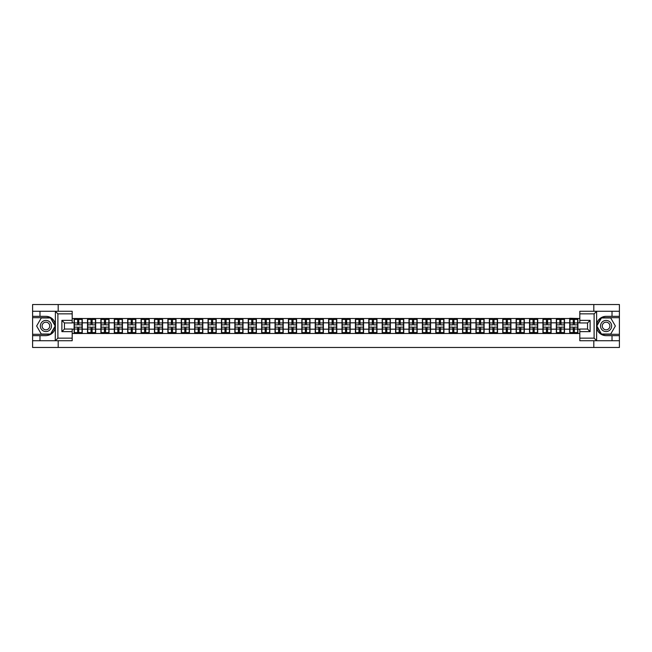 <?xml version="1.0" encoding="UTF-8"?>
<svg xmlns="http://www.w3.org/2000/svg" width="652" height="652" viewBox="0 0 652 652"><rect width="100%" height="100%" fill="white"/><g stroke="black" fill="none" stroke-linecap="round" stroke-linejoin="round"><path stroke-width="0.98" d="M72.185 313.848L57.889 313.848L55.233 311.273L72.185 311.273L72.185 322.952L64.458 322.952L64.458 329.048L72.185 329.048L72.185 340.727L55.233 340.727L55.387 327.866C54.051 332.691 50.897 335.283 45.909 335.658L32.6 335.658L32.6 347.467L619.4 347.467L619.4 317.711L601.307 317.711L596.523 326L601.307 334.289L619.4 334.289M606.091 316.342C601.103 316.717 597.949 319.309 596.613 324.134A9.658 9.658 0 0 1 606.091 316.342L619.4 316.342L619.4 304.533L593.809 304.533L593.809 311.273M593.809 340.727L593.809 347.467M593.809 304.533L32.6 304.533L32.6 334.289L50.693 334.289L55.477 326L50.693 317.711L32.6 317.711M58.191 347.467L58.191 340.727M58.191 311.273L58.191 304.533M579.815 318.526L569.726 318.274L569.726 322.822L564.493 322.822L564.493 329.178L569.726 329.178L569.726 322.822M579.815 333.474L72.185 333.474M72.185 318.526L74.116 318.526L74.116 322.822L72.185 322.822M569.726 318.526L74.116 318.526M569.726 329.178L569.726 333.474M564.493 329.178L564.493 333.474M564.493 318.526L564.493 322.822M551.095 329.178L556.335 329.178L556.335 322.822L551.095 322.822L551.095 333.474M556.335 329.178L556.335 333.474M556.335 318.526L556.335 322.822M551.095 318.526L551.095 322.822M537.696 329.178L542.937 329.178L542.937 322.822L537.696 322.822L537.696 333.474M542.937 329.178L542.937 333.474M542.937 318.526L542.937 322.822M537.696 318.526L537.696 322.822M524.306 329.178L529.546 329.178L529.546 322.822L524.306 322.822L524.306 333.474M529.546 329.178L529.546 333.474M529.546 318.526L529.546 322.822M524.306 318.526L524.306 322.822M510.907 329.178L516.148 329.178L516.148 322.822L510.907 322.822L510.907 333.474M516.148 329.178L516.148 333.474M516.148 318.526L516.148 322.822M510.907 318.526L510.907 322.822M497.517 329.178L502.749 329.178L502.749 322.822L497.517 322.822L497.517 333.474M502.749 329.178L502.749 333.474M502.749 318.526L502.749 322.822M497.517 318.526L497.517 322.822M484.118 329.178L489.359 329.178L489.359 322.822L484.118 322.822L484.118 333.474M489.359 329.178L489.359 333.474M489.359 318.526L489.359 322.822M484.118 318.526L484.118 322.822M470.728 329.178L475.96 329.178L475.96 322.822L470.728 322.822L470.728 333.474M475.96 329.178L475.96 333.474M475.96 318.526L475.96 322.822M470.728 318.526L470.728 322.822M457.329 329.178L462.57 329.178L462.57 322.822L457.329 322.822L457.329 333.474M462.57 329.178L462.57 333.474M462.57 318.526L462.57 322.822M457.329 318.526L457.329 322.822M443.939 329.178L449.171 329.178L449.171 322.822L443.939 322.822L443.939 333.474M449.171 329.178L449.171 333.474M449.171 318.526L449.171 322.822M443.939 318.526L443.939 322.822M430.54 329.178L435.781 329.178L435.781 322.822L430.54 322.822L430.54 333.474M435.781 329.178L435.781 333.474M435.781 318.526L435.781 322.822M430.54 318.526L430.54 322.822M417.141 329.178L422.382 329.178L422.382 322.822L417.141 322.822L417.141 333.474M422.382 329.178L422.382 333.474M422.382 318.526L422.382 322.822M417.141 318.526L417.141 322.822M403.751 329.178L408.991 329.178L408.991 322.822L403.751 322.822L403.751 333.474M408.991 329.178L408.991 333.474M408.991 318.526L408.991 322.822M403.751 318.526L403.751 322.822M390.352 329.178L395.593 329.178L395.593 322.822L390.352 322.822L390.352 333.474M395.593 329.178L395.593 333.474M395.593 318.526L395.593 322.822M390.352 318.526L390.352 322.822M376.962 329.178L382.202 329.178L382.202 322.822L376.962 322.822L376.962 333.474M382.202 329.178L382.202 333.474M382.202 318.526L382.202 322.822M376.962 318.526L376.962 322.822M363.563 329.178L368.804 329.178L368.804 322.822L363.563 322.822L363.563 333.474M368.804 329.178L368.804 333.474M368.804 318.526L368.804 322.822M363.563 318.526L363.563 322.822M350.173 329.178L355.405 329.178L355.405 322.822L350.173 322.822L350.173 333.474M355.405 329.178L355.405 333.474M355.405 318.526L355.405 322.822M350.173 318.526L350.173 322.822M336.774 329.178L342.015 329.178L342.015 322.822L336.774 322.822L336.774 333.474M342.015 329.178L342.015 333.474M342.015 318.526L342.015 322.822M336.774 318.526L336.774 322.822M323.384 329.178L328.616 329.178L328.616 322.822L323.384 322.822L323.384 333.474M328.616 329.178L328.616 333.474M328.616 318.526L328.616 322.822M323.384 318.526L323.384 322.822M309.985 329.178L315.226 329.178L315.226 322.822L309.985 322.822L309.985 333.474M315.226 329.178L315.226 333.474M315.226 318.526L315.226 322.822M309.985 318.526L309.985 322.822M296.595 329.178L301.827 329.178L301.827 322.822L296.595 322.822L296.595 333.474M301.827 329.178L301.827 333.474M301.827 318.526L301.827 322.822M296.595 318.526L296.595 322.822M283.196 329.178L288.437 329.178L288.437 322.822L283.196 322.822L283.196 333.474M288.437 329.178L288.437 333.474M288.437 318.526L288.437 322.822M283.196 318.526L283.196 322.822M269.798 329.178L275.038 329.178L275.038 322.822L269.798 322.822L269.798 333.474M275.038 329.178L275.038 333.474M275.038 318.526L275.038 322.822M269.798 318.526L269.798 322.822M256.407 329.178L261.648 329.178L261.648 322.822L256.407 322.822L256.407 333.474M261.648 329.178L261.648 333.474M261.648 318.526L261.648 322.822M256.407 318.526L256.407 322.822M243.009 329.178L248.249 329.178L248.249 322.822L243.009 322.822L243.009 333.474M248.249 329.178L248.249 333.474M248.249 318.526L248.249 322.822M243.009 318.526L243.009 322.822M229.618 329.178L234.859 329.178L234.859 322.822L229.618 322.822L229.618 333.474M234.859 329.178L234.859 333.474M234.859 318.526L234.859 322.822M229.618 318.526L229.618 322.822M216.219 329.178L221.46 329.178L221.46 322.822L216.219 322.822L216.219 333.474M221.46 329.178L221.46 333.474M221.46 318.526L221.46 322.822M216.219 318.526L216.219 322.822M202.829 329.178L208.061 329.178L208.061 322.822L202.829 322.822L202.829 333.474M208.061 329.178L208.061 333.474M208.061 318.526L208.061 322.822M202.829 318.526L202.829 322.822M189.43 329.178L194.671 329.178L194.671 322.822L189.43 322.822L189.43 333.474M194.671 329.178L194.671 333.474M194.671 318.526L194.671 322.822M189.43 318.526L189.43 322.822M176.04 329.178L181.272 329.178L181.272 322.822L176.04 322.822L176.04 333.474M181.272 329.178L181.272 333.474M181.272 318.526L181.272 322.822M176.04 318.526L176.04 322.822M162.641 329.178L167.882 329.178L167.882 322.822L162.641 322.822L162.641 333.474M167.882 329.178L167.882 333.474M167.882 318.526L167.882 322.822M162.641 318.526L162.641 322.822M149.251 329.178L154.483 329.178L154.483 322.822L149.251 322.822L149.251 333.474M154.483 329.178L154.483 333.474M154.483 318.526L154.483 322.822M149.251 318.526L149.251 322.822M135.852 329.178L141.093 329.178L141.093 322.822L135.852 322.822L135.852 333.474M141.093 329.178L141.093 333.474M141.093 318.526L141.093 322.822M135.852 318.526L135.852 322.822M122.454 329.178L127.694 329.178L127.694 322.822L122.454 322.822L122.454 333.474M127.694 329.178L127.694 333.474M127.694 318.526L127.694 322.822M122.454 318.526L122.454 322.822M109.063 329.178L114.304 329.178L114.304 322.822L109.063 322.822L109.063 333.474M114.304 329.178L114.304 333.474M114.304 318.526L114.304 322.822M109.063 318.526L109.063 322.822M95.665 329.178L100.905 329.178L100.905 322.822L95.665 322.822L95.665 333.474M100.905 329.178L100.905 333.474M100.905 318.526L100.905 322.822M95.665 318.526L95.665 322.822M82.274 329.178L87.507 329.178L87.507 322.822L82.274 322.822L82.274 333.474M87.507 329.178L87.507 333.474M87.507 318.526L87.507 322.822M82.274 318.526L82.274 322.822M72.185 329.178L74.116 329.178L74.116 322.822M74.116 329.178L74.116 333.474M579.815 322.822L577.884 322.822L577.884 329.178L579.815 329.178M577.884 329.178L577.884 333.474M577.884 318.526L577.884 322.822M82.054 327.157L82.054 333.514L78.753 333.514L78.753 327.157L82.054 327.157L82.054 318.486L78.753 318.486L78.753 319.431L82.054 319.431M74.328 322.96L77.637 322.96L77.637 318.486L74.328 318.486L74.328 327.157L77.637 327.157L77.637 333.514L74.328 333.514L74.328 332.569L77.637 332.569M77.637 321.713L78.753 321.713M78.753 319.562L77.637 319.562M77.637 322.968L78.753 322.968M77.637 322.96L77.637 324.843L74.328 324.843M74.328 319.431L77.637 319.431M77.637 329.032L78.753 329.032M77.637 332.438L78.753 332.438M77.637 330.287L78.753 330.287M74.328 327.157L74.328 332.569M78.753 332.569L82.054 332.569M78.753 319.431L78.753 324.843L82.054 324.843M95.453 327.157L95.453 333.514L92.144 333.514L92.144 327.157L95.453 327.157L95.453 318.486L92.144 318.486L92.144 319.431L95.453 319.431M87.727 322.96L91.027 322.96L91.027 318.486L87.727 318.486L87.727 327.157L91.027 327.157L91.027 333.514L87.727 333.514L87.727 332.569L91.027 332.569M91.027 321.713L92.144 321.713M92.144 319.562L91.027 319.562M91.027 322.968L92.144 322.968M91.027 322.96L91.027 324.843L87.727 324.843M87.727 319.431L91.027 319.431M91.027 329.032L92.144 329.032M91.027 332.438L92.144 332.438M91.027 330.287L92.144 330.287M87.727 327.157L87.727 332.569M92.144 332.569L95.453 332.569M92.144 319.431L92.144 324.843L95.453 324.843M108.851 327.157L108.851 333.514L105.542 333.514L105.542 327.157L108.851 327.157L108.851 318.486L105.542 318.486L105.542 319.431L108.851 319.431M101.117 322.96L104.426 322.96L104.426 318.486L101.117 318.486L101.117 327.157L104.426 327.157L104.426 333.514L101.117 333.514L101.117 332.569L104.426 332.569M104.426 321.713L105.542 321.713M105.542 319.562L104.426 319.562M104.426 322.968L105.542 322.968M104.426 322.96L104.426 324.843L101.117 324.843M101.117 319.431L104.426 319.431M104.426 329.032L105.542 329.032M104.426 332.438L105.542 332.438M104.426 330.287L105.542 330.287M101.117 327.157L101.117 332.569M105.542 332.569L108.851 332.569M105.542 319.431L105.542 324.843L108.851 324.843M122.242 327.157L122.242 333.514L118.941 333.514L118.941 327.157L122.242 327.157L122.242 318.486L118.941 318.486L118.941 319.431L122.242 319.431M114.516 322.96L117.825 322.96L117.825 318.486L114.516 318.486L114.516 327.157L117.825 327.157L117.825 333.514L114.516 333.514L114.516 332.569L117.825 332.569M117.825 321.713L118.941 321.713M118.941 319.562L117.825 319.562M117.825 322.968L118.941 322.968M117.825 322.96L117.825 324.843L114.516 324.843M114.516 319.431L117.825 319.431M117.825 329.032L118.941 329.032M117.825 332.438L118.941 332.438M117.825 330.287L118.941 330.287M114.516 327.157L114.516 332.569M118.941 332.569L122.242 332.569M118.941 319.431L118.941 324.843L122.242 324.843M135.64 327.157L135.64 333.514L132.332 333.514L132.332 327.157L135.64 327.157L135.64 318.486L132.332 318.486L132.332 319.431L135.64 319.431M127.906 322.96L131.215 322.96L131.215 318.486L127.906 318.486L127.906 327.157L131.215 327.157L131.215 333.514L127.906 333.514L127.906 332.569L131.215 332.569M131.215 321.713L132.332 321.713M132.332 319.562L131.215 319.562M131.215 322.968L132.332 322.968M131.215 322.96L131.215 324.843L127.906 324.843M127.906 319.431L131.215 319.431M131.215 329.032L132.332 329.032M131.215 332.438L132.332 332.438M131.215 330.287L132.332 330.287M127.906 327.157L127.906 332.569M132.332 332.569L135.64 332.569M132.332 319.431L132.332 324.843L135.64 324.843M149.031 327.157L149.031 333.514L145.73 333.514L145.73 327.157L149.031 327.157L149.031 318.486L145.73 318.486L145.73 319.431L149.031 319.431M141.305 322.96L144.614 322.96L144.614 318.486L141.305 318.486L141.305 327.157L144.614 327.157L144.614 333.514L141.305 333.514L141.305 332.569L144.614 332.569M144.614 321.713L145.73 321.713M145.73 319.562L144.614 319.562M144.614 322.968L145.73 322.968M144.614 322.96L144.614 324.843L141.305 324.843M141.305 319.431L144.614 319.431M144.614 329.032L145.73 329.032M144.614 332.438L145.73 332.438M144.614 330.287L145.73 330.287M141.305 327.157L141.305 332.569M145.73 332.569L149.031 332.569M145.73 319.431L145.73 324.843L149.031 324.843M43.122 330.833A5.583 5.583 0 0 0 50.742 328.787A5.583 5.583 0 0 0 48.696 321.167A5.583 5.583 0 0 0 41.076 323.213A5.583 5.583 0 0 0 43.122 330.833M44.002 329.309A3.822 3.822 0 0 0 49.218 327.907A3.822 3.822 0 0 0 47.816 322.691A3.822 3.822 0 0 0 42.6 324.093A3.822 3.822 0 0 0 44.002 329.309M41.272 317.972L50.546 317.972L55.175 326L50.546 334.028L41.272 334.028L36.642 326L41.272 317.972M603.304 330.833A5.583 5.583 0 0 0 610.924 328.787A5.583 5.583 0 0 0 608.878 321.167A5.583 5.583 0 0 0 601.258 323.213A5.583 5.583 0 0 0 603.304 330.833M604.184 329.309A3.822 3.822 0 0 0 609.4 327.907A3.822 3.822 0 0 0 607.998 322.691A3.822 3.822 0 0 0 602.782 324.093A3.822 3.822 0 0 0 604.184 329.309M601.454 317.972L610.728 317.972L615.358 326L610.728 334.028L601.454 334.028L596.824 326L601.454 317.972M39.984 335.658L39.984 340.727L32.6 340.727M55.233 340.727L39.984 340.727M32.6 335.658L32.6 334.289M55.233 311.273L39.984 311.273L39.984 316.342L32.6 316.342M39.984 311.273L32.6 311.273M45.909 316.342A9.658 9.658 0 0 1 55.387 324.134C54.051 319.309 50.897 316.717 45.909 316.342L39.984 316.342M55.387 327.866L55.387 311.346M64.458 322.952L61.883 320.377L72.185 320.377M72.185 331.623L61.883 331.623L64.458 329.048M55.387 340.654L57.889 338.152L72.185 338.152M596.767 311.273L594.111 313.848L579.815 313.848L579.815 311.273L619.4 311.273M612.016 316.342L612.016 311.273M579.815 338.152L594.111 338.152L596.767 340.727L579.815 340.727L579.815 329.048L587.542 329.048L587.542 322.952L579.815 322.952L579.815 313.848M619.4 316.342L619.4 317.711M596.767 340.727L612.016 340.727L612.016 335.658L619.4 335.658M612.016 340.727L619.4 340.727M606.091 335.658A9.658 9.658 0 0 1 596.613 327.866C597.949 332.691 601.103 335.283 606.091 335.658L612.016 335.658M596.613 311.346L596.613 340.654M587.542 329.048L590.117 331.623L579.815 331.623M579.815 320.377L590.117 320.377L587.542 322.952M162.429 327.157L162.429 333.514L159.121 333.514L159.121 327.157L162.429 327.157L162.429 318.486L159.121 318.486L159.121 319.431L162.429 319.431M154.703 322.96L158.004 322.96L158.004 318.486L154.703 318.486L154.703 327.157L158.004 327.157L158.004 333.514L154.703 333.514L154.703 332.569L158.004 332.569M158.004 321.713L159.121 321.713M159.121 319.562L158.004 319.562M158.004 322.968L159.121 322.968M158.004 322.96L158.004 324.843L154.703 324.843M154.703 319.431L158.004 319.431M158.004 329.032L159.121 329.032M158.004 332.438L159.121 332.438M158.004 330.287L159.121 330.287M154.703 327.157L154.703 332.569M159.121 332.569L162.429 332.569M159.121 319.431L159.121 324.843L162.429 324.843M175.82 327.157L175.82 333.514L172.519 333.514L172.519 327.157L175.82 327.157L175.82 318.486L172.519 318.486L172.519 319.431L175.82 319.431M168.094 322.96L171.403 322.96L171.403 318.486L168.094 318.486L168.094 327.157L171.403 327.157L171.403 333.514L168.094 333.514L168.094 332.569L171.403 332.569M171.403 321.713L172.519 321.713M172.519 319.562L171.403 319.562M171.403 322.968L172.519 322.968M171.403 322.96L171.403 324.843L168.094 324.843M168.094 319.431L171.403 319.431M171.403 329.032L172.519 329.032M171.403 332.438L172.519 332.438M171.403 330.287L172.519 330.287M168.094 327.157L168.094 332.569M172.519 332.569L175.82 332.569M172.519 319.431L172.519 324.843L175.82 324.843M189.219 327.157L189.219 333.514L185.91 333.514L185.91 327.157L189.219 327.157L189.219 318.486L185.91 318.486L185.91 319.431L189.219 319.431M181.492 322.96L184.793 322.96L184.793 318.486L181.492 318.486L181.492 327.157L184.793 327.157L184.793 333.514L181.492 333.514L181.492 332.569L184.793 332.569M184.793 321.713L185.91 321.713M185.91 319.562L184.793 319.562M184.793 322.968L185.91 322.968M184.793 322.96L184.793 324.843L181.492 324.843M181.492 319.431L184.793 319.431M184.793 329.032L185.91 329.032M184.793 332.438L185.91 332.438M184.793 330.287L185.91 330.287M181.492 327.157L181.492 332.569M185.91 332.569L189.219 332.569M185.91 319.431L185.91 324.843L189.219 324.843M202.609 327.157L202.609 333.514L199.308 333.514L199.308 327.157L202.609 327.157L202.609 318.486L199.308 318.486L199.308 319.431L202.609 319.431M194.883 322.96L198.192 322.96L198.192 318.486L194.883 318.486L194.883 327.157L198.192 327.157L198.192 333.514L194.883 333.514L194.883 332.569L198.192 332.569M198.192 321.713L199.308 321.713M199.308 319.562L198.192 319.562M198.192 322.968L199.308 322.968M198.192 322.96L198.192 324.843L194.883 324.843M194.883 319.431L198.192 319.431M198.192 329.032L199.308 329.032M198.192 332.438L199.308 332.438M198.192 330.287L199.308 330.287M194.883 327.157L194.883 332.569M199.308 332.569L202.609 332.569M199.308 319.431L199.308 324.843L202.609 324.843M216.008 327.157L216.008 333.514L212.699 333.514L212.699 327.157L216.008 327.157L216.008 318.486L212.699 318.486L212.699 319.431L216.008 319.431M208.281 322.96L211.582 322.96L211.582 318.486L208.281 318.486L208.281 327.157L211.582 327.157L211.582 333.514L208.281 333.514L208.281 332.569L211.582 332.569M211.582 321.713L212.699 321.713M212.699 319.562L211.582 319.562M211.582 322.968L212.699 322.968M211.582 322.96L211.582 324.843L208.281 324.843M208.281 319.431L211.582 319.431M211.582 329.032L212.699 329.032M211.582 332.438L212.699 332.438M211.582 330.287L212.699 330.287M208.281 327.157L208.281 332.569M212.699 332.569L216.008 332.569M212.699 319.431L212.699 324.843L216.008 324.843M229.398 327.157L229.398 333.514L226.097 333.514L226.097 327.157L229.398 327.157L229.398 318.486L226.097 318.486L226.097 319.431L229.398 319.431M221.672 322.96L224.981 322.96L224.981 318.486L221.672 318.486L221.672 327.157L224.981 327.157L224.981 333.514L221.672 333.514L221.672 332.569L224.981 332.569M224.981 321.713L226.097 321.713M226.097 319.562L224.981 319.562M224.981 322.968L226.097 322.968M224.981 322.96L224.981 324.843L221.672 324.843M221.672 319.431L224.981 319.431M224.981 329.032L226.097 329.032M224.981 332.438L226.097 332.438M224.981 330.287L226.097 330.287M221.672 327.157L221.672 332.569M226.097 332.569L229.398 332.569M226.097 319.431L226.097 324.843L229.398 324.843M242.797 327.157L242.797 333.514L239.488 333.514L239.488 327.157L242.797 327.157L242.797 318.486L239.488 318.486L239.488 319.431L242.797 319.431M235.07 322.96L238.371 322.96L238.371 318.486L235.07 318.486L235.07 327.157L238.371 327.157L238.371 333.514L235.07 333.514L235.07 332.569L238.371 332.569M238.371 321.713L239.488 321.713M239.488 319.562L238.371 319.562M238.371 322.968L239.488 322.968M238.371 322.96L238.371 324.843L235.07 324.843M235.07 319.431L238.371 319.431M238.371 329.032L239.488 329.032M238.371 332.438L239.488 332.438M238.371 330.287L239.488 330.287M235.07 327.157L235.07 332.569M239.488 332.569L242.797 332.569M239.488 319.431L239.488 324.843L242.797 324.843M256.195 327.157L256.195 333.514L252.886 333.514L252.886 327.157L256.195 327.157L256.195 318.486L252.886 318.486L252.886 319.431L256.195 319.431M248.461 322.96L251.77 322.96L251.77 318.486L248.461 318.486L248.461 327.157L251.77 327.157L251.77 333.514L248.461 333.514L248.461 332.569L251.77 332.569M251.77 321.713L252.886 321.713M252.886 319.562L251.77 319.562M251.77 322.968L252.886 322.968M251.77 322.96L251.77 324.843L248.461 324.843M248.461 319.431L251.77 319.431M251.77 329.032L252.886 329.032M251.77 332.438L252.886 332.438M251.77 330.287L252.886 330.287M248.461 327.157L248.461 332.569M252.886 332.569L256.195 332.569M252.886 319.431L252.886 324.843L256.195 324.843M269.586 327.157L269.586 333.514L266.285 333.514L266.285 327.157L269.586 327.157L269.586 318.486L266.285 318.486L266.285 319.431L269.586 319.431M261.859 322.96L265.168 322.96L265.168 318.486L261.859 318.486L261.859 327.157L265.168 327.157L265.168 333.514L261.859 333.514L261.859 332.569L265.168 332.569M265.168 321.713L266.285 321.713M266.285 319.562L265.168 319.562M265.168 322.968L266.285 322.968M265.168 322.96L265.168 324.843L261.859 324.843M261.859 319.431L265.168 319.431M265.168 329.032L266.285 329.032M265.168 332.438L266.285 332.438M265.168 330.287L266.285 330.287M261.859 327.157L261.859 332.569M266.285 332.569L269.586 332.569M266.285 319.431L266.285 324.843L269.586 324.843M282.984 327.157L282.984 333.514L279.675 333.514L279.675 327.157L282.984 327.157L282.984 318.486L279.675 318.486L279.675 319.431L282.984 319.431M275.25 322.96L278.559 322.96L278.559 318.486L275.25 318.486L275.25 327.157L278.559 327.157L278.559 333.514L275.25 333.514L275.25 332.569L278.559 332.569M278.559 321.713L279.675 321.713M279.675 319.562L278.559 319.562M278.559 322.968L279.675 322.968M278.559 322.96L278.559 324.843L275.25 324.843M275.25 319.431L278.559 319.431M278.559 329.032L279.675 329.032M278.559 332.438L279.675 332.438M278.559 330.287L279.675 330.287M275.25 327.157L275.25 332.569M279.675 332.569L282.984 332.569M279.675 319.431L279.675 324.843L282.984 324.843M296.375 327.157L296.375 333.514L293.074 333.514L293.074 327.157L296.375 327.157L296.375 318.486L293.074 318.486L293.074 319.431L296.375 319.431M288.649 322.96L291.957 322.96L291.957 318.486L288.649 318.486L288.649 327.157L291.957 327.157L291.957 333.514L288.649 333.514L288.649 332.569L291.957 332.569M291.957 321.713L293.074 321.713M293.074 319.562L291.957 319.562M291.957 322.968L293.074 322.968M291.957 322.96L291.957 324.843L288.649 324.843M288.649 319.431L291.957 319.431M291.957 329.032L293.074 329.032M291.957 332.438L293.074 332.438M291.957 330.287L293.074 330.287M288.649 327.157L288.649 332.569M293.074 332.569L296.375 332.569M293.074 319.431L293.074 324.843L296.375 324.843M309.773 327.157L309.773 333.514L306.464 333.514L306.464 327.157L309.773 327.157L309.773 318.486L306.464 318.486L306.464 319.431L309.773 319.431M302.047 322.96L305.348 322.96L305.348 318.486L302.047 318.486L302.047 327.157L305.348 327.157L305.348 333.514L302.047 333.514L302.047 332.569L305.348 332.569M305.348 321.713L306.464 321.713M306.464 319.562L305.348 319.562M305.348 322.968L306.464 322.968M305.348 322.96L305.348 324.843L302.047 324.843M302.047 319.431L305.348 319.431M305.348 329.032L306.464 329.032M305.348 332.438L306.464 332.438M305.348 330.287L306.464 330.287M302.047 327.157L302.047 332.569M306.464 332.569L309.773 332.569M306.464 319.431L306.464 324.843L309.773 324.843M323.164 327.157L323.164 333.514L319.863 333.514L319.863 327.157L323.164 327.157L323.164 318.486L319.863 318.486L319.863 319.431L323.164 319.431M315.438 322.96L318.747 322.96L318.747 318.486L315.438 318.486L315.438 327.157L318.747 327.157L318.747 333.514L315.438 333.514L315.438 332.569L318.747 332.569M318.747 321.713L319.863 321.713M319.863 319.562L318.747 319.562M318.747 322.968L319.863 322.968M318.747 322.96L318.747 324.843L315.438 324.843M315.438 319.431L318.747 319.431M318.747 329.032L319.863 329.032M318.747 332.438L319.863 332.438M318.747 330.287L319.863 330.287M315.438 327.157L315.438 332.569M319.863 332.569L323.164 332.569M319.863 319.431L319.863 324.843L323.164 324.843M336.562 327.157L336.562 333.514L333.253 333.514L333.253 327.157L336.562 327.157L336.562 318.486L333.253 318.486L333.253 319.431L336.562 319.431M328.836 322.96L332.137 322.96L332.137 318.486L328.836 318.486L328.836 327.157L332.137 327.157L332.137 333.514L328.836 333.514L328.836 332.569L332.137 332.569M332.137 321.713L333.253 321.713M333.253 319.562L332.137 319.562M332.137 322.968L333.253 322.968M332.137 322.96L332.137 324.843L328.836 324.843M328.836 319.431L332.137 319.431M332.137 329.032L333.253 329.032M332.137 332.438L333.253 332.438M332.137 330.287L333.253 330.287M328.836 327.157L328.836 332.569M333.253 332.569L336.562 332.569M333.253 319.431L333.253 324.843L336.562 324.843M349.953 327.157L349.953 333.514L346.652 333.514L346.652 327.157L349.953 327.157L349.953 318.486L346.652 318.486L346.652 319.431L349.953 319.431M342.227 322.96L345.536 322.96L345.536 318.486L342.227 318.486L342.227 327.157L345.536 327.157L345.536 333.514L342.227 333.514L342.227 332.569L345.536 332.569M345.536 321.713L346.652 321.713M346.652 319.562L345.536 319.562M345.536 322.968L346.652 322.968M345.536 322.96L345.536 324.843L342.227 324.843M342.227 319.431L345.536 319.431M345.536 329.032L346.652 329.032M345.536 332.438L346.652 332.438M345.536 330.287L346.652 330.287M342.227 327.157L342.227 332.569M346.652 332.569L349.953 332.569M346.652 319.431L346.652 324.843L349.953 324.843M363.351 327.157L363.351 333.514L360.043 333.514L360.043 327.157L363.351 327.157L363.351 318.486L360.043 318.486L360.043 319.431L363.351 319.431M355.625 322.96L358.926 322.96L358.926 318.486L355.625 318.486L355.625 327.157L358.926 327.157L358.926 333.514L355.625 333.514L355.625 332.569L358.926 332.569M358.926 321.713L360.043 321.713M360.043 319.562L358.926 319.562M358.926 322.968L360.043 322.968M358.926 322.96L358.926 324.843L355.625 324.843M355.625 319.431L358.926 319.431M358.926 329.032L360.043 329.032M358.926 332.438L360.043 332.438M358.926 330.287L360.043 330.287M355.625 327.157L355.625 332.569M360.043 332.569L363.351 332.569M360.043 319.431L360.043 324.843L363.351 324.843M376.75 327.157L376.75 333.514L373.441 333.514L373.441 327.157L376.75 327.157L376.75 318.486L373.441 318.486L373.441 319.431L376.75 319.431M369.016 322.96L372.325 322.96L372.325 318.486L369.016 318.486L369.016 327.157L372.325 327.157L372.325 333.514L369.016 333.514L369.016 332.569L372.325 332.569M372.325 321.713L373.441 321.713M373.441 319.562L372.325 319.562M372.325 322.968L373.441 322.968M372.325 322.96L372.325 324.843L369.016 324.843M369.016 319.431L372.325 319.431M372.325 329.032L373.441 329.032M372.325 332.438L373.441 332.438M372.325 330.287L373.441 330.287M369.016 327.157L369.016 332.569M373.441 332.569L376.75 332.569M373.441 319.431L373.441 324.843L376.75 324.843M390.14 327.157L390.14 333.514L386.832 333.514L386.832 327.157L390.14 327.157L390.14 318.486L386.832 318.486L386.832 319.431L390.14 319.431M382.414 322.96L385.715 322.96L385.715 318.486L382.414 318.486L382.414 327.157L385.715 327.157L385.715 333.514L382.414 333.514L382.414 332.569L385.715 332.569M385.715 321.713L386.832 321.713M386.832 319.562L385.715 319.562M385.715 322.968L386.832 322.968M385.715 322.96L385.715 324.843L382.414 324.843M382.414 319.431L385.715 319.431M385.715 329.032L386.832 329.032M385.715 332.438L386.832 332.438M385.715 330.287L386.832 330.287M382.414 327.157L382.414 332.569M386.832 332.569L390.14 332.569M386.832 319.431L386.832 324.843L390.14 324.843M403.539 327.157L403.539 333.514L400.23 333.514L400.23 327.157L403.539 327.157L403.539 318.486L400.23 318.486L400.23 319.431L403.539 319.431M395.805 322.96L399.114 322.96L399.114 318.486L395.805 318.486L395.805 327.157L399.114 327.157L399.114 333.514L395.805 333.514L395.805 332.569L399.114 332.569M399.114 321.713L400.23 321.713M400.23 319.562L399.114 319.562M399.114 322.968L400.23 322.968M399.114 322.96L399.114 324.843L395.805 324.843M395.805 319.431L399.114 319.431M399.114 329.032L400.23 329.032M399.114 332.438L400.23 332.438M399.114 330.287L400.23 330.287M395.805 327.157L395.805 332.569M400.23 332.569L403.539 332.569M400.23 319.431L400.23 324.843L403.539 324.843M416.93 327.157L416.93 333.514L413.629 333.514L413.629 327.157L416.93 327.157L416.93 318.486L413.629 318.486L413.629 319.431L416.93 319.431M409.203 322.96L412.512 322.96L412.512 318.486L409.203 318.486L409.203 327.157L412.512 327.157L412.512 333.514L409.203 333.514L409.203 332.569L412.512 332.569M412.512 321.713L413.629 321.713M413.629 319.562L412.512 319.562M412.512 322.968L413.629 322.968M412.512 322.96L412.512 324.843L409.203 324.843M409.203 319.431L412.512 319.431M412.512 329.032L413.629 329.032M412.512 332.438L413.629 332.438M412.512 330.287L413.629 330.287M409.203 327.157L409.203 332.569M413.629 332.569L416.93 332.569M413.629 319.431L413.629 324.843L416.93 324.843M430.328 327.157L430.328 333.514L427.019 333.514L427.019 327.157L430.328 327.157L430.328 318.486L427.019 318.486L427.019 319.431L430.328 319.431M422.602 322.96L425.903 322.96L425.903 318.486L422.602 318.486L422.602 327.157L425.903 327.157L425.903 333.514L422.602 333.514L422.602 332.569L425.903 332.569M425.903 321.713L427.019 321.713M427.019 319.562L425.903 319.562M425.903 322.968L427.019 322.968M425.903 322.96L425.903 324.843L422.602 324.843M422.602 319.431L425.903 319.431M425.903 329.032L427.019 329.032M425.903 332.438L427.019 332.438M425.903 330.287L427.019 330.287M422.602 327.157L422.602 332.569M427.019 332.569L430.328 332.569M427.019 319.431L427.019 324.843L430.328 324.843M443.719 327.157L443.719 333.514L440.418 333.514L440.418 327.157L443.719 327.157L443.719 318.486L440.418 318.486L440.418 319.431L443.719 319.431M435.992 322.96L439.301 322.96L439.301 318.486L435.992 318.486L435.992 327.157L439.301 327.157L439.301 333.514L435.992 333.514L435.992 332.569L439.301 332.569M439.301 321.713L440.418 321.713M440.418 319.562L439.301 319.562M439.301 322.968L440.418 322.968M439.301 322.96L439.301 324.843L435.992 324.843M435.992 319.431L439.301 319.431M439.301 329.032L440.418 329.032M439.301 332.438L440.418 332.438M439.301 330.287L440.418 330.287M435.992 327.157L435.992 332.569M440.418 332.569L443.719 332.569M440.418 319.431L440.418 324.843L443.719 324.843M457.117 327.157L457.117 333.514L453.808 333.514L453.808 327.157L457.117 327.157L457.117 318.486L453.808 318.486L453.808 319.431L457.117 319.431M449.391 322.96L452.692 322.96L452.692 318.486L449.391 318.486L449.391 327.157L452.692 327.157L452.692 333.514L449.391 333.514L449.391 332.569L452.692 332.569M452.692 321.713L453.808 321.713M453.808 319.562L452.692 319.562M452.692 322.968L453.808 322.968M452.692 322.96L452.692 324.843L449.391 324.843M449.391 319.431L452.692 319.431M452.692 329.032L453.808 329.032M452.692 332.438L453.808 332.438M452.692 330.287L453.808 330.287M449.391 327.157L449.391 332.569M453.808 332.569L457.117 332.569M453.808 319.431L453.808 324.843L457.117 324.843M470.508 327.157L470.508 333.514L467.207 333.514L467.207 327.157L470.508 327.157L470.508 318.486L467.207 318.486L467.207 319.431L470.508 319.431M462.781 322.96L466.09 322.96L466.09 318.486L462.781 318.486L462.781 327.157L466.09 327.157L466.09 333.514L462.781 333.514L462.781 332.569L466.09 332.569M466.09 321.713L467.207 321.713M467.207 319.562L466.09 319.562M466.09 322.968L467.207 322.968M466.09 322.96L466.09 324.843L462.781 324.843M462.781 319.431L466.09 319.431M466.09 329.032L467.207 329.032M466.09 332.438L467.207 332.438M466.09 330.287L467.207 330.287M462.781 327.157L462.781 332.569M467.207 332.569L470.508 332.569M467.207 319.431L467.207 324.843L470.508 324.843M483.906 327.157L483.906 333.514L480.597 333.514L480.597 327.157L483.906 327.157L483.906 318.486L480.597 318.486L480.597 319.431L483.906 319.431M476.18 322.96L479.481 322.96L479.481 318.486L476.18 318.486L476.18 327.157L479.481 327.157L479.481 333.514L476.18 333.514L476.18 332.569L479.481 332.569M479.481 321.713L480.597 321.713M480.597 319.562L479.481 319.562M479.481 322.968L480.597 322.968M479.481 322.96L479.481 324.843L476.18 324.843M476.18 319.431L479.481 319.431M479.481 329.032L480.597 329.032M479.481 332.438L480.597 332.438M479.481 330.287L480.597 330.287M476.18 327.157L476.18 332.569M480.597 332.569L483.906 332.569M480.597 319.431L480.597 324.843L483.906 324.843M497.297 327.157L497.297 333.514L493.996 333.514L493.996 327.157L497.297 327.157L497.297 318.486L493.996 318.486L493.996 319.431L497.297 319.431M489.57 322.96L492.879 322.96L492.879 318.486L489.57 318.486L489.57 327.157L492.879 327.157L492.879 333.514L489.57 333.514L489.57 332.569L492.879 332.569M492.879 321.713L493.996 321.713M493.996 319.562L492.879 319.562M492.879 322.968L493.996 322.968M492.879 322.96L492.879 324.843L489.57 324.843M489.57 319.431L492.879 319.431M492.879 329.032L493.996 329.032M492.879 332.438L493.996 332.438M492.879 330.287L493.996 330.287M489.57 327.157L489.57 332.569M493.996 332.569L497.297 332.569M493.996 319.431L493.996 324.843L497.297 324.843M510.695 327.157L510.695 333.514L507.386 333.514L507.386 327.157L510.695 327.157L510.695 318.486L507.386 318.486L507.386 319.431L510.695 319.431M502.969 322.96L506.27 322.96L506.27 318.486L502.969 318.486L502.969 327.157L506.27 327.157L506.27 333.514L502.969 333.514L502.969 332.569L506.27 332.569M506.27 321.713L507.386 321.713M507.386 319.562L506.27 319.562M506.27 322.968L507.386 322.968M506.27 322.96L506.27 324.843L502.969 324.843M502.969 319.431L506.27 319.431M506.27 329.032L507.386 329.032M506.27 332.438L507.386 332.438M506.27 330.287L507.386 330.287M502.969 327.157L502.969 332.569M507.386 332.569L510.695 332.569M507.386 319.431L507.386 324.843L510.695 324.843M524.094 327.157L524.094 333.514L520.785 333.514L520.785 327.157L524.094 327.157L524.094 318.486L520.785 318.486L520.785 319.431L524.094 319.431M516.36 322.96L519.668 322.96L519.668 318.486L516.36 318.486L516.36 327.157L519.668 327.157L519.668 333.514L516.36 333.514L516.36 332.569L519.668 332.569M519.668 321.713L520.785 321.713M520.785 319.562L519.668 319.562M519.668 322.968L520.785 322.968M519.668 322.96L519.668 324.843L516.36 324.843M516.36 319.431L519.668 319.431M519.668 329.032L520.785 329.032M519.668 332.438L520.785 332.438M519.668 330.287L520.785 330.287M516.36 327.157L516.36 332.569M520.785 332.569L524.094 332.569M520.785 319.431L520.785 324.843L524.094 324.843M537.484 327.157L537.484 333.514L534.175 333.514L534.175 327.157L537.484 327.157L537.484 318.486L534.175 318.486L534.175 319.431L537.484 319.431M529.758 322.96L533.059 322.96L533.059 318.486L529.758 318.486L529.758 327.157L533.059 327.157L533.059 333.514L529.758 333.514L529.758 332.569L533.059 332.569M533.059 321.713L534.175 321.713M534.175 319.562L533.059 319.562M533.059 322.968L534.175 322.968M533.059 322.96L533.059 324.843L529.758 324.843M529.758 319.431L533.059 319.431M533.059 329.032L534.175 329.032M533.059 332.438L534.175 332.438M533.059 330.287L534.175 330.287M529.758 327.157L529.758 332.569M534.175 332.569L537.484 332.569M534.175 319.431L534.175 324.843L537.484 324.843M550.883 327.157L550.883 333.514L547.574 333.514L547.574 327.157L550.883 327.157L550.883 318.486L547.574 318.486L547.574 319.431L550.883 319.431M543.149 322.96L546.457 322.96L546.457 318.486L543.149 318.486L543.149 327.157L546.457 327.157L546.457 333.514L543.149 333.514L543.149 332.569L546.457 332.569M546.457 321.713L547.574 321.713M547.574 319.562L546.457 319.562M546.457 322.968L547.574 322.968M546.457 322.96L546.457 324.843L543.149 324.843M543.149 319.431L546.457 319.431M546.457 329.032L547.574 329.032M546.457 332.438L547.574 332.438M546.457 330.287L547.574 330.287M543.149 327.157L543.149 332.569M547.574 332.569L550.883 332.569M547.574 319.431L547.574 324.843L550.883 324.843M564.273 327.157L564.273 333.514L560.973 333.514L560.973 327.157L564.273 327.157L564.273 318.486L560.973 318.486L560.973 319.431L564.273 319.431M556.547 322.96L559.856 322.96L559.856 318.486L556.547 318.486L556.547 327.157L559.856 327.157L559.856 333.514L556.547 333.514L556.547 332.569L559.856 332.569M559.856 321.713L560.973 321.713M560.973 319.562L559.856 319.562M559.856 322.968L560.973 322.968M559.856 322.96L559.856 324.843L556.547 324.843M556.547 319.431L559.856 319.431M559.856 329.032L560.973 329.032M559.856 332.438L560.973 332.438M559.856 330.287L560.973 330.287M556.547 327.157L556.547 332.569M560.973 332.569L564.273 332.569M560.973 319.431L560.973 324.843L564.273 324.843M577.672 327.157L577.672 333.514L574.363 333.514L574.363 327.157L577.672 327.157L577.672 318.486L574.363 318.486L574.363 319.431L577.672 319.431M569.946 322.96L573.247 322.96L573.247 318.486L569.946 318.486L569.946 327.157L573.247 327.157L573.247 333.514L569.946 333.514L569.946 332.569L573.247 332.569M573.247 321.713L574.363 321.713M574.363 319.562L573.247 319.562M573.247 322.968L574.363 322.968M573.247 322.96L573.247 324.843L569.946 324.843M569.946 319.431L573.247 319.431M573.247 329.032L574.363 329.032M573.247 332.438L574.363 332.438M573.247 330.287L574.363 330.287M569.946 327.157L569.946 332.569M574.363 332.569L577.672 332.569M574.363 319.431L574.363 324.843L577.672 324.843M74.328 329.04L77.637 329.04M78.753 329.04L82.054 329.04M78.753 322.96L82.054 322.96M87.727 329.04L91.027 329.04M92.144 329.04L95.453 329.04M92.144 322.96L95.453 322.96M101.117 329.04L104.426 329.04M105.542 329.04L108.851 329.04M105.542 322.96L108.851 322.96M114.516 329.04L117.825 329.04M118.941 329.04L122.242 329.04M118.941 322.96L122.242 322.96M127.906 329.04L131.215 329.04M132.332 329.04L135.64 329.04M132.332 322.96L135.64 322.96M141.305 329.04L144.614 329.04M145.73 329.04L149.031 329.04M145.73 322.96L149.031 322.96M57.889 313.848L57.889 338.152M61.883 331.623L61.883 320.377M594.111 338.152L594.111 313.848M590.117 320.377L590.117 331.623M154.703 329.04L158.004 329.04M159.121 329.04L162.429 329.04M159.121 322.96L162.429 322.96M168.094 329.04L171.403 329.04M172.519 329.04L175.82 329.04M172.519 322.96L175.82 322.96M181.492 329.04L184.793 329.04M185.91 329.04L189.219 329.04M185.91 322.96L189.219 322.96M194.883 329.04L198.192 329.04M199.308 329.04L202.609 329.04M199.308 322.96L202.609 322.96M208.281 329.04L211.582 329.04M212.699 329.04L216.008 329.04M212.699 322.96L216.008 322.96M221.672 329.04L224.981 329.04M226.097 329.04L229.398 329.04M226.097 322.96L229.398 322.96M235.07 329.04L238.371 329.04M239.488 329.04L242.797 329.04M239.488 322.96L242.797 322.96M248.461 329.04L251.77 329.04M252.886 329.04L256.195 329.04M252.886 322.96L256.195 322.96M261.859 329.04L265.168 329.04M266.285 329.04L269.586 329.04M266.285 322.96L269.586 322.96M275.25 329.04L278.559 329.04M279.675 329.04L282.984 329.04M279.675 322.96L282.984 322.96M288.649 329.04L291.957 329.04M293.074 329.04L296.375 329.04M293.074 322.96L296.375 322.96M302.047 329.04L305.348 329.04M306.464 329.04L309.773 329.04M306.464 322.96L309.773 322.96M315.438 329.04L318.747 329.04M319.863 329.04L323.164 329.04M319.863 322.96L323.164 322.96M328.836 329.04L332.137 329.04M333.253 329.04L336.562 329.04M333.253 322.96L336.562 322.96M342.227 329.04L345.536 329.04M346.652 329.04L349.953 329.04M346.652 322.96L349.953 322.96M355.625 329.04L358.926 329.04M360.043 329.04L363.351 329.04M360.043 322.96L363.351 322.96M369.016 329.04L372.325 329.04M373.441 329.04L376.75 329.04M373.441 322.96L376.75 322.96M382.414 329.04L385.715 329.04M386.832 329.04L390.14 329.04M386.832 322.96L390.14 322.96M395.805 329.04L399.114 329.04M400.23 329.04L403.539 329.04M400.23 322.96L403.539 322.96M409.203 329.04L412.512 329.04M413.629 329.04L416.93 329.04M413.629 322.96L416.93 322.96M422.602 329.04L425.903 329.04M427.019 329.04L430.328 329.04M427.019 322.96L430.328 322.96M435.992 329.04L439.301 329.04M440.418 329.04L443.719 329.04M440.418 322.96L443.719 322.96M449.391 329.04L452.692 329.04M453.808 329.04L457.117 329.04M453.808 322.96L457.117 322.96M462.781 329.04L466.09 329.04M467.207 329.04L470.508 329.04M467.207 322.96L470.508 322.96M476.18 329.04L479.481 329.04M480.597 329.04L483.906 329.04M480.597 322.96L483.906 322.96M489.57 329.04L492.879 329.04M493.996 329.04L497.297 329.04M493.996 322.96L497.297 322.96M502.969 329.04L506.27 329.04M507.386 329.04L510.695 329.04M507.386 322.96L510.695 322.96M516.36 329.04L519.668 329.04M520.785 329.04L524.094 329.04M520.785 322.96L524.094 322.96M529.758 329.04L533.059 329.04M534.175 329.04L537.484 329.04M534.175 322.96L537.484 322.96M543.149 329.04L546.457 329.04M547.574 329.04L550.883 329.04M547.574 322.96L550.883 322.96M556.547 329.04L559.856 329.04M560.973 329.04L564.273 329.04M560.973 322.96L564.273 322.96M569.946 329.04L573.247 329.04M574.363 329.04L577.672 329.04M574.363 322.96L577.672 322.96"/></g></svg>
